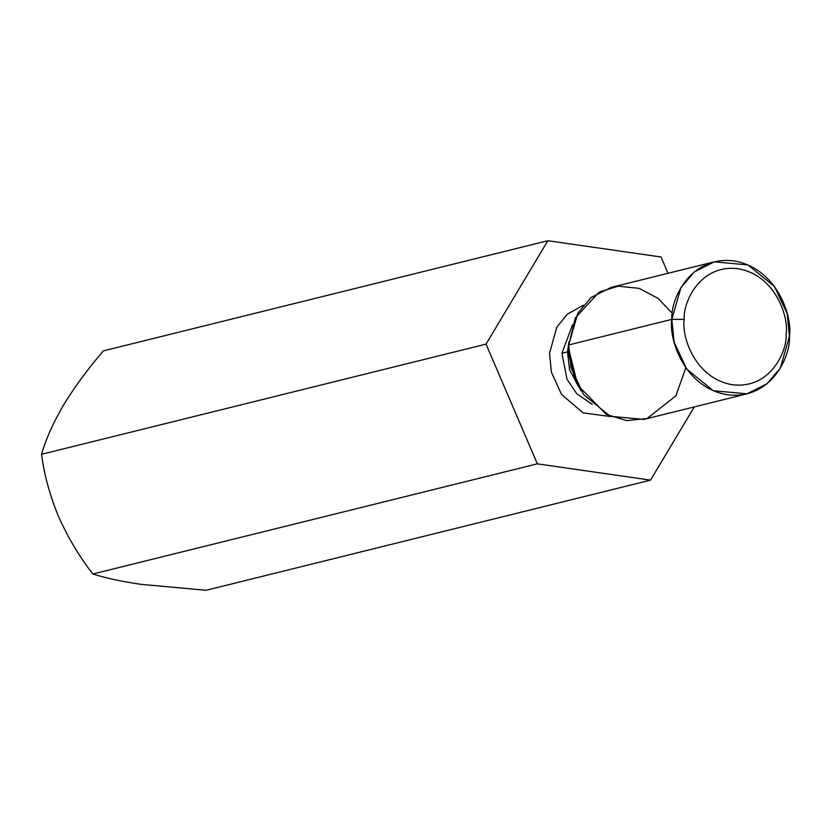 <?xml version="1.0" encoding="UTF-8"?>
<svg xmlns="http://www.w3.org/2000/svg" width="831" height="831" viewBox="0 0 831 831"><rect width="100%" height="100%" fill="white"/><g stroke="black" fill="none" stroke-linecap="round" stroke-linejoin="round"><path stroke-width="1.25" d="M103.397 350.869L547.878 240.71L661.05 256.997L668.041 273.306L661.05 256.997L547.878 240.71L103.397 350.869C88.138 368.549 74.904 386.508 63.707 404.749C53.091 423.041 45.705 439.547 41.55 454.297L486.031 344.127L547.878 240.71L486.031 344.127L41.55 454.297C44.136 474.543 49.767 495.214 58.45 516.321C67.934 537.501 79.412 556.728 92.875 574.003L537.356 463.843L486.031 344.127L537.356 463.843L92.875 574.003C105.09 577.919 121.035 581.357 140.699 584.328L206.046 590.29L650.528 480.131L537.356 463.843L650.528 480.131L206.046 590.29L140.699 584.328C121.035 581.357 105.09 577.919 92.875 574.003C79.412 556.728 67.934 537.501 58.45 516.321C49.767 495.214 44.136 474.543 41.55 454.297C45.705 439.547 53.091 423.041 63.707 404.749C74.904 386.508 88.138 368.549 103.397 350.869M694.321 406.899L650.528 480.131L694.321 406.899M610.982 416.622L583.05 412.851L561.517 394.413L551.369 372.08L549.53 353.268L556.801 327.196L567.324 314.149L583.372 305.226L567.324 314.149L556.801 327.196L549.53 353.268L551.369 372.08L561.517 394.413L583.05 412.851L610.982 416.622M567.49 351.887L561.901 353.279L567.49 351.887L569.619 369.92L581.098 390.954L569.619 369.92L567.49 351.887L568.934 341.873M561.901 353.279L567.012 379.3L576.797 393.728L592.274 404.396L576.797 393.728L567.012 379.3L561.901 353.279L572.538 324.765L561.901 353.279M568.643 353.84L575.249 380.505L568.643 353.84L568.643 348.584L568.726 344.938L575.353 317.889L599.182 292.065L618.222 286.176L639.091 288.367L658.069 298.371L672.352 313.443M685.824 367.79L675.842 395.868L647.079 418.492L626.667 420.621L606.235 414.389L577.701 385.148L568.643 348.584M714.286 261.838L611.169 287.391L591.09 297.519L577.836 313.183L568.726 344.938L671.832 319.374L680.953 287.619L694.207 271.966L714.286 261.838L747.973 264.954L774.544 286.602L787.154 313.557L789.45 336.306L780.34 368.06L767.086 383.714L746.996 393.842L713.31 390.726L686.749 369.078L674.138 342.123L671.832 319.374L568.726 344.938L571.022 367.676L583.632 394.632L610.203 416.289L643.89 419.395L746.996 393.842M684.214 319.384C681.358 336.056 694.758 378.51 732.443 384.732C770.202 389.375 787.393 351.316 786.136 334.052C788.993 317.38 775.593 274.926 737.907 268.704C700.149 264.061 682.957 302.12 684.214 319.384C682.957 302.12 700.149 264.061 737.907 268.704C775.593 274.926 788.993 317.38 786.136 334.052C787.393 351.316 770.202 389.375 732.443 384.732C694.758 378.51 681.358 336.056 684.214 319.384L671.832 319.374C668.55 338.622 684.006 387.61 727.489 394.787C771.054 400.137 790.894 356.229 789.45 336.306C792.732 317.068 777.286 268.081 733.804 260.903C690.229 255.543 670.399 299.451 671.832 319.374L684.214 319.384M575.249 380.505L577.701 385.148"/></g></svg>
